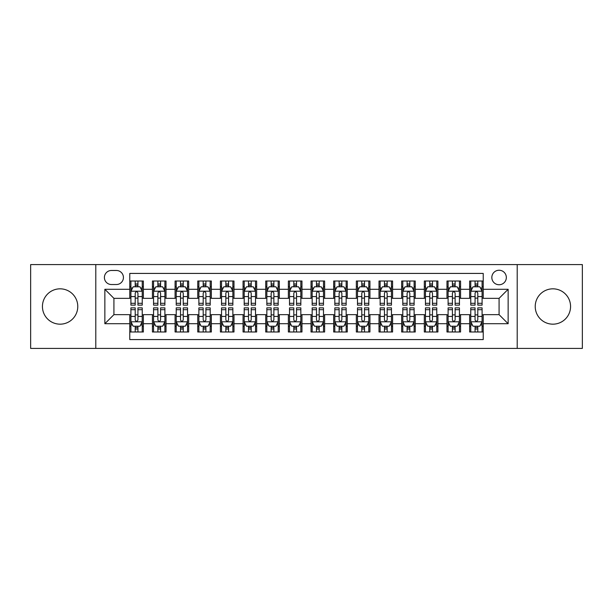 <?xml version="1.0" encoding="UTF-8"?>
<svg xmlns="http://www.w3.org/2000/svg" width="613" height="613" viewBox="0 0 613 613"><rect width="100%" height="100%" fill="white"/><g stroke="black" fill="none" stroke-linecap="round" stroke-linejoin="round"><path stroke-width="0.92" d="M552.895 288.83A17.67 17.67 0 0 0 535.226 306.5A17.67 17.67 0 0 0 552.895 324.17A17.67 17.67 0 0 0 570.565 306.5A17.67 17.67 0 0 0 552.895 288.83M60.105 288.83A17.67 17.67 0 0 0 42.435 306.5A17.67 17.67 0 0 0 60.105 324.17A17.67 17.67 0 0 0 77.774 306.5A17.67 17.67 0 0 0 60.105 288.83M499.082 270.249A7.249 7.249 0 0 0 491.833 277.497A7.249 7.249 0 0 0 499.082 284.746A7.249 7.249 0 0 0 506.338 277.497A7.249 7.249 0 0 0 499.082 270.249M517.211 348.414L582.35 348.414L582.35 264.586L517.211 264.586L517.211 348.414L95.789 348.414L95.789 264.586L30.65 264.586L30.65 348.414L95.789 348.414M483.228 281.015L469.635 281.015L469.635 289.282L460.57 289.282L460.57 298.347L469.635 298.347L469.635 289.282M460.57 289.282L460.57 281.015L446.977 281.015L446.977 289.282L437.912 289.282L437.912 298.347L446.977 298.347L446.977 289.282M437.912 289.282L437.912 281.015L424.319 281.015L424.319 289.282L415.254 289.282L415.254 298.347L424.319 298.347L424.319 289.282M415.254 289.282L415.254 281.015L401.661 281.015L401.661 289.282L392.596 289.282L392.596 298.347L401.661 298.347L401.661 289.282M392.596 289.282L392.596 281.015L379.003 281.015L379.003 289.282L369.938 289.282L369.938 298.347L379.003 298.347L379.003 289.282M369.938 289.282L369.938 281.015L356.345 281.015L356.345 289.282L347.28 289.282L347.28 298.347L356.345 298.347L356.345 289.282M347.28 289.282L347.28 281.015L333.687 281.015L333.687 289.282L324.629 289.282L324.629 298.347L333.687 298.347L333.687 289.282M324.629 289.282L324.629 281.015L311.029 281.015L311.029 289.282L301.971 289.282L301.971 298.347L311.029 298.347L311.029 289.282M301.971 289.282L301.971 281.015L288.371 281.015L288.371 289.282L279.313 289.282L279.313 298.347L288.371 298.347L288.371 289.282M279.313 289.282L279.313 281.015L265.72 281.015L265.72 289.282L256.655 289.282L256.655 298.347L265.72 298.347L265.72 289.282M256.655 289.282L256.655 281.015L243.062 281.015L243.062 289.282L233.997 289.282L233.997 298.347L243.062 298.347L243.062 289.282M233.997 289.282L233.997 281.015L220.404 281.015L220.404 289.282L211.339 289.282L211.339 298.347L220.404 298.347L220.404 289.282M211.339 289.282L211.339 281.015L197.746 281.015L197.746 289.282L188.681 289.282L188.681 298.347L197.746 298.347L197.746 289.282M188.681 289.282L188.681 281.015L175.088 281.015L175.088 289.282L166.023 289.282L166.023 298.347L175.088 298.347L175.088 289.282M166.023 289.282L166.023 281.015L152.43 281.015L152.43 298.347L143.365 298.347L143.365 281.015L129.772 281.015M129.772 331.985L143.365 331.985L143.365 314.653L152.43 314.653L152.43 331.985L166.023 331.985L166.023 314.653L175.088 314.653L175.088 323.718L166.023 323.718M175.088 323.718L175.088 331.985L188.681 331.985L188.681 314.653L197.746 314.653L197.746 323.718L188.681 323.718M197.746 323.718L197.746 331.985L211.339 331.985L211.339 314.653L220.404 314.653L220.404 323.718L211.339 323.718M220.404 323.718L220.404 331.985L233.997 331.985L233.997 314.653L243.062 314.653L243.062 323.718L233.997 323.718M243.062 323.718L243.062 331.985L256.655 331.985L256.655 314.653L265.72 314.653L265.72 323.718L256.655 323.718M265.72 323.718L265.72 331.985L279.313 331.985L279.313 314.653L288.371 314.653L288.371 323.718L279.313 323.718M288.371 323.718L288.371 331.985L301.971 331.985L301.971 314.653L311.029 314.653L311.029 323.718L301.971 323.718M311.029 323.718L311.029 331.985L324.629 331.985L324.629 314.653L333.687 314.653L333.687 323.718L324.629 323.718M333.687 323.718L333.687 331.985L347.28 331.985L347.28 314.653L356.345 314.653L356.345 323.718L347.28 323.718M356.345 323.718L356.345 331.985L369.938 331.985L369.938 314.653L379.003 314.653L379.003 323.718L369.938 323.718M379.003 323.718L379.003 331.985L392.596 331.985L392.596 314.653L401.661 314.653L401.661 323.718L392.596 323.718M401.661 323.718L401.661 331.985L415.254 331.985L415.254 314.653L424.319 314.653L424.319 323.718L415.254 323.718M424.319 323.718L424.319 331.985L437.912 331.985L437.912 314.653L446.977 314.653L446.977 323.718L437.912 323.718M446.977 323.718L446.977 331.985L460.57 331.985L460.57 314.653L469.635 314.653L469.635 323.718L460.57 323.718M111.42 284.524L116.409 284.524A7.027 7.027 0 0 0 123.428 277.497A7.027 7.027 0 0 0 116.409 270.479L111.42 270.479A7.027 7.027 0 0 0 104.402 277.497A7.027 7.027 0 0 0 111.42 284.524M517.211 264.586L95.789 264.586M483.228 289.282L483.228 273.421L129.772 273.421L129.772 298.347L113.918 298.347L113.918 314.653L129.772 314.653L129.772 339.579L483.228 339.579L483.228 314.653L499.082 314.653L499.082 298.347L483.228 298.347L483.228 289.282L508.146 289.282L508.146 323.718L483.228 323.718M129.772 323.718L104.854 323.718L104.854 289.282L129.772 289.282M469.635 323.718L469.635 331.985L483.228 331.985M129.772 286.677L130.906 286.677M135.212 286.677L137.933 286.677M142.239 286.677L143.365 286.677M129.772 298.117L130.906 298.117M135.212 298.117L137.933 298.117M142.239 298.117L143.365 298.117M129.772 314.883L130.906 314.883M135.212 314.883L137.933 314.883M142.239 314.883L143.365 314.883M129.772 326.323L130.906 326.323M135.212 326.323L137.933 326.323M142.239 326.323L143.365 326.323M152.43 298.117L153.564 298.117M157.87 298.117L160.591 298.117M164.897 298.117L166.023 298.117M152.43 286.677L153.564 286.677M157.87 286.677L160.591 286.677M164.897 286.677L166.023 286.677M152.43 314.883L153.564 314.883M157.87 314.883L160.591 314.883M164.897 314.883L166.023 314.883M152.43 326.323L153.564 326.323M157.87 326.323L160.591 326.323M164.897 326.323L166.023 326.323M175.088 314.883L176.222 314.883M180.528 314.883L183.249 314.883M187.547 314.883L188.681 314.883M175.088 326.323L176.222 326.323M180.528 326.323L183.249 326.323M187.547 326.323L188.681 326.323M175.088 286.677L176.222 286.677M180.528 286.677L183.249 286.677M187.547 286.677L188.681 286.677M175.088 298.117L176.222 298.117M180.528 298.117L183.249 298.117M187.547 298.117L188.681 298.117M197.746 314.883L198.88 314.883M203.187 314.883L205.899 314.883M210.205 314.883L211.339 314.883M197.746 326.323L198.88 326.323M203.187 326.323L205.899 326.323M210.205 326.323L211.339 326.323M197.746 286.677L198.88 286.677M203.187 286.677L205.899 286.677M210.205 286.677L211.339 286.677M197.746 298.117L198.88 298.117M203.187 298.117L205.899 298.117M210.205 298.117L211.339 298.117M220.404 314.883L221.538 314.883M225.845 314.883L228.557 314.883M232.863 314.883L233.997 314.883M220.404 326.323L221.538 326.323M225.845 326.323L228.557 326.323M232.863 326.323L233.997 326.323M220.404 286.677L221.538 286.677M225.845 286.677L228.557 286.677M232.863 286.677L233.997 286.677M220.404 298.117L221.538 298.117M225.845 298.117L228.557 298.117M232.863 298.117L233.997 298.117M243.062 314.883L244.196 314.883M248.495 314.883L251.215 314.883M255.521 314.883L256.655 314.883M243.062 326.323L244.196 326.323M248.495 326.323L251.215 326.323M255.521 326.323L256.655 326.323M243.062 286.677L244.196 286.677M248.495 286.677L251.215 286.677M255.521 286.677L256.655 286.677M243.062 298.117L244.196 298.117M248.495 298.117L251.215 298.117M255.521 298.117L256.655 298.117M265.72 314.883L266.847 314.883M271.153 314.883L273.873 314.883M278.179 314.883L279.313 314.883M265.72 326.323L266.847 326.323M271.153 326.323L273.873 326.323M278.179 326.323L279.313 326.323M265.72 286.677L266.847 286.677M271.153 286.677L273.873 286.677M278.179 286.677L279.313 286.677M265.72 298.117L266.847 298.117M271.153 298.117L273.873 298.117M278.179 298.117L279.313 298.117M288.371 314.883L289.505 314.883M293.811 314.883L296.531 314.883M300.837 314.883L301.971 314.883M288.371 326.323L289.505 326.323M293.811 326.323L296.531 326.323M300.837 326.323L301.971 326.323M288.371 286.677L289.505 286.677M293.811 286.677L296.531 286.677M300.837 286.677L301.971 286.677M288.371 298.117L289.505 298.117M293.811 298.117L296.531 298.117M300.837 298.117L301.971 298.117M311.029 314.883L312.163 314.883M316.469 314.883L319.189 314.883M323.495 314.883L324.629 314.883M311.029 326.323L312.163 326.323M316.469 326.323L319.189 326.323M323.495 326.323L324.629 326.323M311.029 286.677L312.163 286.677M316.469 286.677L319.189 286.677M323.495 286.677L324.629 286.677M311.029 298.117L312.163 298.117M316.469 298.117L319.189 298.117M323.495 298.117L324.629 298.117M333.687 314.883L334.821 314.883M339.127 314.883L341.847 314.883M346.153 314.883L347.28 314.883M333.687 326.323L334.821 326.323M339.127 326.323L341.847 326.323M346.153 326.323L347.28 326.323M333.687 286.677L334.821 286.677M339.127 286.677L341.847 286.677M346.153 286.677L347.28 286.677M333.687 298.117L334.821 298.117M339.127 298.117L341.847 298.117M346.153 298.117L347.28 298.117M356.345 314.883L357.479 314.883M361.785 314.883L364.505 314.883M368.804 314.883L369.938 314.883M356.345 326.323L357.479 326.323M361.785 326.323L364.505 326.323M368.804 326.323L369.938 326.323M356.345 286.677L357.479 286.677M361.785 286.677L364.505 286.677M368.804 286.677L369.938 286.677M356.345 298.117L357.479 298.117M361.785 298.117L364.505 298.117M368.804 298.117L369.938 298.117M379.003 314.883L380.137 314.883M384.443 314.883L387.155 314.883M391.462 314.883L392.596 314.883M379.003 326.323L380.137 326.323M384.443 326.323L387.155 326.323M391.462 326.323L392.596 326.323M379.003 286.677L380.137 286.677M384.443 286.677L387.155 286.677M391.462 286.677L392.596 286.677M379.003 298.117L380.137 298.117M384.443 298.117L387.155 298.117M391.462 298.117L392.596 298.117M401.661 314.883L402.795 314.883M407.101 314.883L409.813 314.883M414.12 314.883L415.254 314.883M401.661 326.323L402.795 326.323M407.101 326.323L409.813 326.323M414.12 326.323L415.254 326.323M401.661 286.677L402.795 286.677M407.101 286.677L409.813 286.677M414.12 286.677L415.254 286.677M401.661 298.117L402.795 298.117M407.101 298.117L409.813 298.117M414.12 298.117L415.254 298.117M424.319 314.883L425.453 314.883M429.751 314.883L432.471 314.883M436.778 314.883L437.912 314.883M424.319 326.323L425.453 326.323M429.751 326.323L432.471 326.323M436.778 326.323L437.912 326.323M424.319 286.677L425.453 286.677M429.751 286.677L432.471 286.677M436.778 286.677L437.912 286.677M424.319 298.117L425.453 298.117M429.751 298.117L432.471 298.117M436.778 298.117L437.912 298.117M446.977 314.883L448.103 314.883M452.409 314.883L455.13 314.883M459.436 314.883L460.57 314.883M446.977 326.323L448.103 326.323M452.409 326.323L455.13 326.323M459.436 326.323L460.57 326.323M446.977 286.677L448.103 286.677M452.409 286.677L455.13 286.677M459.436 286.677L460.57 286.677M446.977 298.117L448.103 298.117M452.409 298.117L455.13 298.117M459.436 298.117L460.57 298.117M469.635 314.883L470.761 314.883M475.067 314.883L477.788 314.883M482.094 314.883L483.228 314.883M469.635 326.323L470.761 326.323M475.067 326.323L477.788 326.323M482.094 326.323L483.228 326.323M469.635 286.677L470.761 286.677M475.067 286.677L477.788 286.677M482.094 286.677L483.228 286.677M469.635 298.117L470.761 298.117M475.067 298.117L477.788 298.117M482.094 298.117L483.228 298.117M113.918 298.347L104.854 289.282M113.918 314.653L104.854 323.718M508.146 289.282L499.082 298.347M508.146 323.718L499.082 314.653M137.933 283.957L135.212 283.957M142.239 303.297L137.933 303.297L137.933 305.144L142.239 305.144L142.239 291.321L139.971 286.792L133.174 286.792L130.906 291.321L130.906 305.144L135.212 305.144L135.212 303.297L130.906 303.297M130.906 291.321L130.906 281.015M142.239 291.321L142.239 281.015M135.212 286.792L135.212 281.015M137.933 281.015L137.933 286.792M137.933 303.297L137.933 293.022C137.028 291.275 136.117 291.275 135.212 293.022L135.212 303.297M135.212 329.043L137.933 329.043M130.906 309.703L135.212 309.703L135.212 307.856L130.906 307.856L130.906 321.679L133.174 326.208L139.971 326.208L142.239 321.679L142.239 307.856L137.933 307.856L137.933 309.703L142.239 309.703M142.239 321.679L142.239 331.985M130.906 321.679L130.906 331.985M137.933 326.208L137.933 331.985M135.212 331.985L135.212 326.208M135.212 309.703L135.212 319.978C136.117 321.725 137.021 321.725 137.933 319.978L137.933 309.703M160.591 283.957L157.87 283.957M164.897 303.297L160.591 303.297L160.591 305.144L164.897 305.144L164.897 291.321L162.629 286.792L155.832 286.792L153.564 291.321L153.564 305.144L157.87 305.144L157.87 303.297L153.564 303.297M153.564 291.321L153.564 281.015M164.897 291.321L164.897 281.015M157.87 286.792L157.87 281.015M160.591 281.015L160.591 286.792M160.591 303.297L160.591 293.022C159.686 291.275 158.775 291.275 157.87 293.022L157.87 303.297M183.249 283.957L180.528 283.957M187.547 303.297L183.249 303.297L183.249 305.144L187.547 305.144L187.547 291.321L185.287 286.792L178.49 286.792L176.222 291.321L176.222 305.144L180.528 305.144L180.528 303.297L176.222 303.297M176.222 291.321L176.222 281.015M187.547 291.321L187.547 281.015M180.528 286.792L180.528 281.015M183.249 281.015L183.249 286.792M183.249 303.297L183.249 293.022C182.337 291.275 181.433 291.275 180.528 293.022L180.528 303.297M205.899 283.957L203.187 283.957M210.205 303.297L205.899 303.297L205.899 305.144L210.205 305.144L210.205 291.321L207.945 286.792L201.148 286.792L198.88 291.321L198.88 305.144L203.187 305.144L203.187 303.297L198.88 303.297M198.88 291.321L198.88 281.015M210.205 291.321L210.205 281.015M203.187 286.792L203.187 281.015M205.899 281.015L205.899 286.792M205.899 303.297L205.899 293.022C204.995 291.275 204.091 291.275 203.187 293.022L203.187 303.297M228.557 283.957L225.845 283.957M232.863 303.297L228.557 303.297L228.557 305.144L232.863 305.144L232.863 291.321L230.595 286.792L223.799 286.792L221.538 291.321L221.538 305.144L225.845 305.144L225.845 303.297L221.538 303.297M221.538 291.321L221.538 281.015M232.863 291.321L232.863 281.015M225.845 286.792L225.845 281.015M228.557 281.015L228.557 286.792M228.557 303.297L228.557 293.022C227.653 291.275 226.749 291.275 225.845 293.022L225.845 303.297M157.87 329.043L160.591 329.043M153.564 309.703L157.87 309.703L157.87 307.856L153.564 307.856L153.564 321.679L155.832 326.208L162.629 326.208L164.897 321.679L164.897 307.856L160.591 307.856L160.591 309.703L164.897 309.703M164.897 321.679L164.897 331.985M153.564 321.679L153.564 331.985M160.591 326.208L160.591 331.985M157.87 331.985L157.87 326.208M157.87 309.703L157.87 319.978C158.775 321.725 159.679 321.725 160.591 319.978L160.591 309.703M180.528 329.043L183.249 329.043M176.222 309.703L180.528 309.703L180.528 307.856L176.222 307.856L176.222 321.679L178.49 326.208L185.287 326.208L187.547 321.679L187.547 307.856L183.249 307.856L183.249 309.703L187.547 309.703M187.547 321.679L187.547 331.985M176.222 321.679L176.222 331.985M183.249 326.208L183.249 331.985M180.528 331.985L180.528 326.208M180.528 309.703L180.528 319.978C181.433 321.725 182.337 321.725 183.249 319.978L183.249 309.703M203.187 329.043L205.899 329.043M198.88 309.703L203.187 309.703L203.187 307.856L198.88 307.856L198.88 321.679L201.148 326.208L207.945 326.208L210.205 321.679L210.205 307.856L205.899 307.856L205.899 309.703L210.205 309.703M210.205 321.679L210.205 331.985M198.88 321.679L198.88 331.985M205.899 326.208L205.899 331.985M203.187 331.985L203.187 326.208M203.187 309.703L203.187 319.978C204.091 321.725 204.995 321.725 205.899 319.978L205.899 309.703M225.845 329.043L228.557 329.043M221.538 309.703L225.845 309.703L225.845 307.856L221.538 307.856L221.538 321.679L223.799 326.208L230.595 326.208L232.863 321.679L232.863 307.856L228.557 307.856L228.557 309.703L232.863 309.703M232.863 321.679L232.863 331.985M221.538 321.679L221.538 331.985M228.557 326.208L228.557 331.985M225.845 331.985L225.845 326.208M225.845 309.703L225.845 319.978C226.749 321.725 227.653 321.725 228.557 319.978L228.557 309.703M251.215 283.957L248.495 283.957M255.521 303.297L251.215 303.297L251.215 305.144L255.521 305.144L255.521 291.321L253.253 286.792L246.457 286.792L244.196 291.321L244.196 305.144L248.495 305.144L248.495 303.297L244.196 303.297M244.196 291.321L244.196 281.015M255.521 291.321L255.521 281.015M248.495 286.792L248.495 281.015M251.215 281.015L251.215 286.792M251.215 303.297L251.215 293.022C250.311 291.275 249.407 291.275 248.495 293.022L248.495 303.297M248.495 329.043L251.215 329.043M244.196 309.703L248.495 309.703L248.495 307.856L244.196 307.856L244.196 321.679L246.457 326.208L253.253 326.208L255.521 321.679L255.521 307.856L251.215 307.856L251.215 309.703L255.521 309.703M255.521 321.679L255.521 331.985M244.196 321.679L244.196 331.985M251.215 326.208L251.215 331.985M248.495 331.985L248.495 326.208M248.495 309.703L248.495 319.978C249.407 321.725 250.311 321.725 251.215 319.978L251.215 309.703M273.873 283.957L271.153 283.957M278.179 303.297L273.873 303.297L273.873 305.144L278.179 305.144L278.179 291.321L275.911 286.792L269.115 286.792L266.847 291.321L266.847 305.144L271.153 305.144L271.153 303.297L266.847 303.297M266.847 291.321L266.847 281.015M278.179 291.321L278.179 281.015M271.153 286.792L271.153 281.015M273.873 281.015L273.873 286.792M273.873 303.297L273.873 293.022C272.969 291.275 272.065 291.275 271.153 293.022L271.153 303.297M271.153 329.043L273.873 329.043M266.847 309.703L271.153 309.703L271.153 307.856L266.847 307.856L266.847 321.679L269.115 326.208L275.911 326.208L278.179 321.679L278.179 307.856L273.873 307.856L273.873 309.703L278.179 309.703M278.179 321.679L278.179 331.985M266.847 321.679L266.847 331.985M273.873 326.208L273.873 331.985M271.153 331.985L271.153 326.208M271.153 309.703L271.153 319.978C272.057 321.725 272.969 321.725 273.873 319.978L273.873 309.703M296.531 283.957L293.811 283.957M300.837 303.297L296.531 303.297L296.531 305.144L300.837 305.144L300.837 291.321L298.569 286.792L291.773 286.792L289.505 291.321L289.505 305.144L293.811 305.144L293.811 303.297L289.505 303.297M289.505 291.321L289.505 281.015M300.837 291.321L300.837 281.015M293.811 286.792L293.811 281.015M296.531 281.015L296.531 286.792M296.531 303.297L296.531 293.022C295.627 291.275 294.723 291.275 293.811 293.022L293.811 303.297M293.811 329.043L296.531 329.043M289.505 309.703L293.811 309.703L293.811 307.856L289.505 307.856L289.505 321.679L291.773 326.208L298.569 326.208L300.837 321.679L300.837 307.856L296.531 307.856L296.531 309.703L300.837 309.703M300.837 321.679L300.837 331.985M289.505 321.679L289.505 331.985M296.531 326.208L296.531 331.985M293.811 331.985L293.811 326.208M293.811 309.703L293.811 319.978C294.715 321.725 295.627 321.725 296.531 319.978L296.531 309.703M319.189 283.957L316.469 283.957M323.495 303.297L319.189 303.297L319.189 305.144L323.495 305.144L323.495 291.321L321.227 286.792L314.431 286.792L312.163 291.321L312.163 305.144L316.469 305.144L316.469 303.297L312.163 303.297M312.163 291.321L312.163 281.015M323.495 291.321L323.495 281.015M316.469 286.792L316.469 281.015M319.189 281.015L319.189 286.792M319.189 303.297L319.189 293.022C318.285 291.275 317.373 291.275 316.469 293.022L316.469 303.297M316.469 329.043L319.189 329.043M312.163 309.703L316.469 309.703L316.469 307.856L312.163 307.856L312.163 321.679L314.431 326.208L321.227 326.208L323.495 321.679L323.495 307.856L319.189 307.856L319.189 309.703L323.495 309.703M323.495 321.679L323.495 331.985M312.163 321.679L312.163 331.985M319.189 326.208L319.189 331.985M316.469 331.985L316.469 326.208M316.469 309.703L316.469 319.978C317.373 321.725 318.277 321.725 319.189 319.978L319.189 309.703M341.847 283.957L339.127 283.957M346.153 303.297L341.847 303.297L341.847 305.144L346.153 305.144L346.153 291.321L343.885 286.792L337.089 286.792L334.821 291.321L334.821 305.144L339.127 305.144L339.127 303.297L334.821 303.297M334.821 291.321L334.821 281.015M346.153 291.321L346.153 281.015M339.127 286.792L339.127 281.015M341.847 281.015L341.847 286.792M341.847 303.297L341.847 293.022C340.943 291.275 340.031 291.275 339.127 293.022L339.127 303.297M339.127 329.043L341.847 329.043M334.821 309.703L339.127 309.703L339.127 307.856L334.821 307.856L334.821 321.679L337.089 326.208L343.885 326.208L346.153 321.679L346.153 307.856L341.847 307.856L341.847 309.703L346.153 309.703M346.153 321.679L346.153 331.985M334.821 321.679L334.821 331.985M341.847 326.208L341.847 331.985M339.127 331.985L339.127 326.208M339.127 309.703L339.127 319.978C340.031 321.725 340.935 321.725 341.847 319.978L341.847 309.703M364.505 283.957L361.785 283.957M368.804 303.297L364.505 303.297L364.505 305.144L368.804 305.144L368.804 291.321L366.543 286.792L359.747 286.792L357.479 291.321L357.479 305.144L361.785 305.144L361.785 303.297L357.479 303.297M357.479 291.321L357.479 281.015M368.804 291.321L368.804 281.015M361.785 286.792L361.785 281.015M364.505 281.015L364.505 286.792M364.505 303.297L364.505 293.022C363.593 291.275 362.689 291.275 361.785 293.022L361.785 303.297M361.785 329.043L364.505 329.043M357.479 309.703L361.785 309.703L361.785 307.856L357.479 307.856L357.479 321.679L359.747 326.208L366.543 326.208L368.804 321.679L368.804 307.856L364.505 307.856L364.505 309.703L368.804 309.703M368.804 321.679L368.804 331.985M357.479 321.679L357.479 331.985M364.505 326.208L364.505 331.985M361.785 331.985L361.785 326.208M361.785 309.703L361.785 319.978C362.689 321.725 363.593 321.725 364.505 319.978L364.505 309.703M387.155 283.957L384.443 283.957M391.462 303.297L387.155 303.297L387.155 305.144L391.462 305.144L391.462 291.321L389.201 286.792L382.405 286.792L380.137 291.321L380.137 305.144L384.443 305.144L384.443 303.297L380.137 303.297M380.137 291.321L380.137 281.015M391.462 291.321L391.462 281.015M384.443 286.792L384.443 281.015M387.155 281.015L387.155 286.792M387.155 303.297L387.155 293.022C386.251 291.275 385.347 291.275 384.443 293.022L384.443 303.297M384.443 329.043L387.155 329.043M380.137 309.703L384.443 309.703L384.443 307.856L380.137 307.856L380.137 321.679L382.405 326.208L389.201 326.208L391.462 321.679L391.462 307.856L387.155 307.856L387.155 309.703L391.462 309.703M391.462 321.679L391.462 331.985M380.137 321.679L380.137 331.985M387.155 326.208L387.155 331.985M384.443 331.985L384.443 326.208M384.443 309.703L384.443 319.978C385.347 321.725 386.251 321.725 387.155 319.978L387.155 309.703M409.813 283.957L407.101 283.957M414.12 303.297L409.813 303.297L409.813 305.144L414.12 305.144L414.12 291.321L411.852 286.792L405.055 286.792L402.795 291.321L402.795 305.144L407.101 305.144L407.101 303.297L402.795 303.297M402.795 291.321L402.795 281.015M414.12 291.321L414.12 281.015M407.101 286.792L407.101 281.015M409.813 281.015L409.813 286.792M409.813 303.297L409.813 293.022C408.909 291.275 408.005 291.275 407.101 293.022L407.101 303.297M407.101 329.043L409.813 329.043M402.795 309.703L407.101 309.703L407.101 307.856L402.795 307.856L402.795 321.679L405.055 326.208L411.852 326.208L414.12 321.679L414.12 307.856L409.813 307.856L409.813 309.703L414.12 309.703M414.12 321.679L414.12 331.985M402.795 321.679L402.795 331.985M409.813 326.208L409.813 331.985M407.101 331.985L407.101 326.208M407.101 309.703L407.101 319.978C408.005 321.725 408.909 321.725 409.813 319.978L409.813 309.703M432.471 283.957L429.751 283.957M436.778 303.297L432.471 303.297L432.471 305.144L436.778 305.144L436.778 291.321L434.51 286.792L427.713 286.792L425.453 291.321L425.453 305.144L429.751 305.144L429.751 303.297L425.453 303.297M425.453 291.321L425.453 281.015M436.778 291.321L436.778 281.015M429.751 286.792L429.751 281.015M432.471 281.015L432.471 286.792M432.471 303.297L432.471 293.022C431.567 291.275 430.663 291.275 429.751 293.022L429.751 303.297M429.751 329.043L432.471 329.043M425.453 309.703L429.751 309.703L429.751 307.856L425.453 307.856L425.453 321.679L427.713 326.208L434.51 326.208L436.778 321.679L436.778 307.856L432.471 307.856L432.471 309.703L436.778 309.703M436.778 321.679L436.778 331.985M425.453 321.679L425.453 331.985M432.471 326.208L432.471 331.985M429.751 331.985L429.751 326.208M429.751 309.703L429.751 319.978C430.663 321.725 431.567 321.725 432.471 319.978L432.471 309.703M455.13 283.957L452.409 283.957M459.436 303.297L455.13 303.297L455.13 305.144L459.436 305.144L459.436 291.321L457.168 286.792L450.371 286.792L448.103 291.321L448.103 305.144L452.409 305.144L452.409 303.297L448.103 303.297M448.103 291.321L448.103 281.015M459.436 291.321L459.436 281.015M452.409 286.792L452.409 281.015M455.13 281.015L455.13 286.792M455.13 303.297L455.13 293.022C454.225 291.275 453.321 291.275 452.409 293.022L452.409 303.297M452.409 329.043L455.13 329.043M448.103 309.703L452.409 309.703L452.409 307.856L448.103 307.856L448.103 321.679L450.371 326.208L457.168 326.208L459.436 321.679L459.436 307.856L455.13 307.856L455.13 309.703L459.436 309.703M459.436 321.679L459.436 331.985M448.103 321.679L448.103 331.985M455.13 326.208L455.13 331.985M452.409 331.985L452.409 326.208M452.409 309.703L452.409 319.978C453.314 321.725 454.225 321.725 455.13 319.978L455.13 309.703M477.788 283.957L475.067 283.957M482.094 303.297L477.788 303.297L477.788 305.144L482.094 305.144L482.094 291.321L479.826 286.792L473.029 286.792L470.761 291.321L470.761 305.144L475.067 305.144L475.067 303.297L470.761 303.297M470.761 291.321L470.761 281.015M482.094 291.321L482.094 281.015M475.067 286.792L475.067 281.015M477.788 281.015L477.788 286.792M477.788 303.297L477.788 293.022C476.883 291.275 475.979 291.275 475.067 293.022L475.067 303.297M475.067 329.043L477.788 329.043M470.761 309.703L475.067 309.703L475.067 307.856L470.761 307.856L470.761 321.679L473.029 326.208L479.826 326.208L482.094 321.679L482.094 307.856L477.788 307.856L477.788 309.703L482.094 309.703M482.094 321.679L482.094 331.985M470.761 321.679L470.761 331.985M477.788 326.208L477.788 331.985M475.067 331.985L475.067 326.208M475.067 309.703L475.067 319.978C475.972 321.725 476.883 321.725 477.788 319.978L477.788 309.703M152.43 323.718L143.365 323.718M152.43 289.282L143.365 289.282M142.178 291.206L130.967 291.206M130.906 288.033L132.554 288.033M140.592 288.033L142.239 288.033M135.212 296.569L130.906 296.569M142.239 296.569L137.933 296.569M137.933 285.397L135.212 285.397M130.967 321.794L142.178 321.794M142.239 324.967L140.592 324.967M132.554 324.967L130.906 324.967M137.933 316.431L142.239 316.431M130.906 316.431L135.212 316.431M135.212 327.603L137.933 327.603M164.836 291.206L153.618 291.206M153.564 288.033L155.204 288.033M163.25 288.033L164.897 288.033M157.87 296.569L153.564 296.569M164.897 296.569L160.591 296.569M160.591 285.397L157.87 285.397M187.494 291.206L176.276 291.206M176.222 288.033L177.862 288.033M185.908 288.033L187.547 288.033M180.528 296.569L176.222 296.569M187.547 296.569L183.249 296.569M183.249 285.397L180.528 285.397M210.152 291.206L198.934 291.206M198.88 288.033L200.52 288.033M208.566 288.033L210.205 288.033M203.187 296.569L198.88 296.569M210.205 296.569L205.899 296.569M205.899 285.397L203.187 285.397M232.81 291.206L221.592 291.206M221.538 288.033L223.178 288.033M231.224 288.033L232.863 288.033M225.845 296.569L221.538 296.569M232.863 296.569L228.557 296.569M228.557 285.397L225.845 285.397M153.618 321.794L164.836 321.794M164.897 324.967L163.25 324.967M155.204 324.967L153.564 324.967M160.591 316.431L164.897 316.431M153.564 316.431L157.87 316.431M157.87 327.603L160.591 327.603M176.276 321.794L187.494 321.794M187.547 324.967L185.908 324.967M177.862 324.967L176.222 324.967M183.249 316.431L187.547 316.431M176.222 316.431L180.528 316.431M180.528 327.603L183.249 327.603M198.934 321.794L210.152 321.794M210.205 324.967L208.566 324.967M200.52 324.967L198.88 324.967M205.899 316.431L210.205 316.431M198.88 316.431L203.187 316.431M203.187 327.603L205.899 327.603M221.592 321.794L232.81 321.794M232.863 324.967L231.224 324.967M223.178 324.967L221.538 324.967M228.557 316.431L232.863 316.431M221.538 316.431L225.845 316.431M225.845 327.603L228.557 327.603M255.468 291.206L244.25 291.206M244.196 288.033L245.836 288.033M253.882 288.033L255.521 288.033M248.495 296.569L244.196 296.569M255.521 296.569L251.215 296.569M251.215 285.397L248.495 285.397M244.25 321.794L255.468 321.794M255.521 324.967L253.882 324.967M245.836 324.967L244.196 324.967M251.215 316.431L255.521 316.431M244.196 316.431L248.495 316.431M248.495 327.603L251.215 327.603M278.126 291.206L266.908 291.206M266.847 288.033L268.494 288.033M276.54 288.033L278.179 288.033M271.153 296.569L266.847 296.569M278.179 296.569L273.873 296.569M273.873 285.397L271.153 285.397M266.908 321.794L278.126 321.794M278.179 324.967L276.54 324.967M268.494 324.967L266.847 324.967M273.873 316.431L278.179 316.431M266.847 316.431L271.153 316.431M271.153 327.603L273.873 327.603M300.776 291.206L289.566 291.206M289.505 288.033L291.152 288.033M299.19 288.033L300.837 288.033M293.811 296.569L289.505 296.569M300.837 296.569L296.531 296.569M296.531 285.397L293.811 285.397M289.566 321.794L300.776 321.794M300.837 324.967L299.19 324.967M291.152 324.967L289.505 324.967M296.531 316.431L300.837 316.431M289.505 316.431L293.811 316.431M293.811 327.603L296.531 327.603M323.434 291.206L312.224 291.206M312.163 288.033L313.81 288.033M321.848 288.033L323.495 288.033M316.469 296.569L312.163 296.569M323.495 296.569L319.189 296.569M319.189 285.397L316.469 285.397M312.224 321.794L323.434 321.794M323.495 324.967L321.848 324.967M313.81 324.967L312.163 324.967M319.189 316.431L323.495 316.431M312.163 316.431L316.469 316.431M316.469 327.603L319.189 327.603M346.092 291.206L334.874 291.206M334.821 288.033L336.46 288.033M344.506 288.033L346.153 288.033M339.127 296.569L334.821 296.569M346.153 296.569L341.847 296.569M341.847 285.397L339.127 285.397M334.874 321.794L346.092 321.794M346.153 324.967L344.506 324.967M336.46 324.967L334.821 324.967M341.847 316.431L346.153 316.431M334.821 316.431L339.127 316.431M339.127 327.603L341.847 327.603M368.75 291.206L357.532 291.206M357.479 288.033L359.118 288.033M367.164 288.033L368.804 288.033M361.785 296.569L357.479 296.569M368.804 296.569L364.505 296.569M364.505 285.397L361.785 285.397M357.532 321.794L368.75 321.794M368.804 324.967L367.164 324.967M359.118 324.967L357.479 324.967M364.505 316.431L368.804 316.431M357.479 316.431L361.785 316.431M361.785 327.603L364.505 327.603M391.408 291.206L380.19 291.206M380.137 288.033L381.776 288.033M389.822 288.033L391.462 288.033M384.443 296.569L380.137 296.569M391.462 296.569L387.155 296.569M387.155 285.397L384.443 285.397M380.19 321.794L391.408 321.794M391.462 324.967L389.822 324.967M381.776 324.967L380.137 324.967M387.155 316.431L391.462 316.431M380.137 316.431L384.443 316.431M384.443 327.603L387.155 327.603M414.066 291.206L402.848 291.206M402.795 288.033L404.434 288.033M412.48 288.033L414.12 288.033M407.101 296.569L402.795 296.569M414.12 296.569L409.813 296.569M409.813 285.397L407.101 285.397M402.848 321.794L414.066 321.794M414.12 324.967L412.48 324.967M404.434 324.967L402.795 324.967M409.813 316.431L414.12 316.431M402.795 316.431L407.101 316.431M407.101 327.603L409.813 327.603M436.724 291.206L425.506 291.206M425.453 288.033L427.092 288.033M435.138 288.033L436.778 288.033M429.751 296.569L425.453 296.569M436.778 296.569L432.471 296.569M432.471 285.397L429.751 285.397M425.506 321.794L436.724 321.794M436.778 324.967L435.138 324.967M427.092 324.967L425.453 324.967M432.471 316.431L436.778 316.431M425.453 316.431L429.751 316.431M429.751 327.603L432.471 327.603M459.382 291.206L448.164 291.206M448.103 288.033L449.75 288.033M457.796 288.033L459.436 288.033M452.409 296.569L448.103 296.569M459.436 296.569L455.13 296.569M455.13 285.397L452.409 285.397M448.164 321.794L459.382 321.794M459.436 324.967L457.796 324.967M449.75 324.967L448.103 324.967M455.13 316.431L459.436 316.431M448.103 316.431L452.409 316.431M452.409 327.603L455.13 327.603M482.033 291.206L470.822 291.206M470.761 288.033L472.408 288.033M480.446 288.033L482.094 288.033M475.067 296.569L470.761 296.569M482.094 296.569L477.788 296.569M477.788 285.397L475.067 285.397M470.822 321.794L482.033 321.794M482.094 324.967L480.446 324.967M472.408 324.967L470.761 324.967M477.788 316.431L482.094 316.431M470.761 316.431L475.067 316.431M475.067 327.603L477.788 327.603"/></g></svg>
